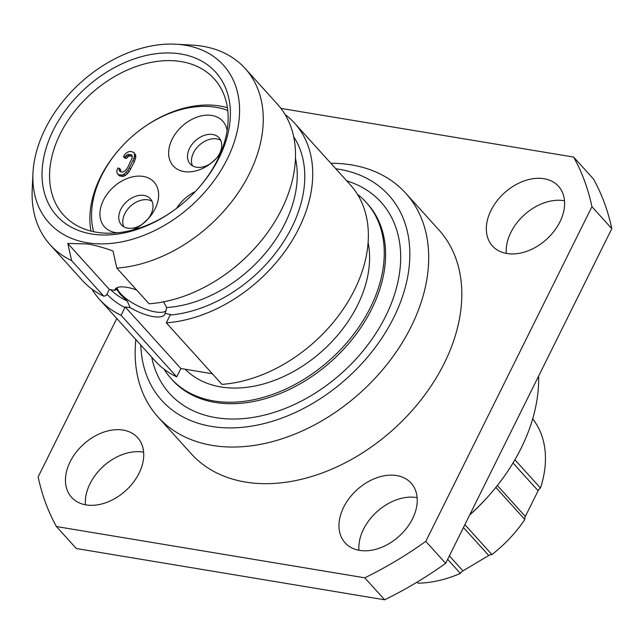 <?xml version="1.0" encoding="UTF-8"?>
<svg xmlns="http://www.w3.org/2000/svg" width="644" height="644" viewBox="0 0 644 644"><rect width="100%" height="100%" fill="white"/><g stroke="black" fill="none" stroke-linecap="round" stroke-linejoin="round"><path stroke-width="0.97" d="M469.661 515.015A153.006 107.741 -42.1 0 0 484.747 500.171L485.962 498.85A166.917 117.53 -42.1 0 0 538.609 376.12M469.758 514.814A166.917 117.53 -42.1 0 0 485.962 498.85M532.669 418.866A109.883 77.377 137.9 0 1 540.453 488.031A5.563 3.92 -42.1 0 0 538.11 490.752L525.351 516.464A5.563 3.92 -42.1 0 0 524.828 519.491A109.883 77.377 137.9 0 1 491.919 554.589A5.563 3.92 -42.1 0 0 488.732 555.498L462.956 570.898A5.563 3.92 -42.1 0 0 460.38 573.418L447.652 559.346M491.919 554.589L464.871 524.667M524.828 519.491L495.84 487.419M540.453 488.031L514.902 459.768M460.38 573.418A109.883 77.377 137.9 0 1 418.141 583.19L417.151 582.096M280.929 108.401L573.643 157.072L593.51 179.048A319.923 225.271 137.9 0 1 611.8 228.676L445.664 563.347A319.923 225.271 137.9 0 1 384.653 599.789L76.298 548.519L56.431 526.542A319.923 225.271 137.9 0 1 38.141 476.914L116.781 318.506M417.143 497.659A44.508 31.339 -42.1 0 0 416.547 497.554A44.508 31.339 -42.1 0 0 376.676 511.964A44.508 31.339 -42.1 0 0 358.95 550.266M143.636 452.185A44.508 31.339 -42.1 0 0 143.032 452.08A44.508 31.339 -42.1 0 0 103.169 466.489A44.508 31.339 -42.1 0 0 85.443 504.791M564.506 200.799A44.508 31.339 -42.1 0 0 563.911 200.695A44.508 31.339 -42.1 0 0 524.039 215.104A44.508 31.339 -42.1 0 0 506.313 253.406M573.643 157.072A319.923 225.271 137.9 0 1 591.933 206.692L425.797 541.371A319.923 225.271 137.9 0 1 364.786 577.813L56.431 526.542M158.102 417.103A166.917 117.53 137.9 0 0 212.303 445.415A166.917 117.53 -42.1 0 0 389.411 361.324A166.917 117.53 -42.1 0 0 405.744 193.24L438.862 229.876A166.917 117.53 137.9 0 1 422.528 397.952A166.917 117.53 137.9 0 1 245.42 482.05A166.917 117.53 137.9 0 1 191.212 453.738L158.102 417.103A166.917 117.53 137.9 0 1 135.836 339.581M359.545 550.37A44.508 31.339 -42.1 0 0 406.775 527.943A44.508 31.339 -42.1 0 0 411.13 483.121A44.508 31.339 -42.1 0 0 396.68 475.57A44.508 31.339 -42.1 0 0 349.451 497.997A44.508 31.339 -42.1 0 0 345.095 542.82A44.508 31.339 -42.1 0 0 359.545 550.37M86.038 504.896A44.508 31.339 -42.1 0 0 133.268 482.469A44.508 31.339 -42.1 0 0 137.623 437.646A44.508 31.339 -42.1 0 0 123.165 430.095A44.508 31.339 -42.1 0 0 75.936 452.523A44.508 31.339 -42.1 0 0 71.581 497.345A44.508 31.339 -42.1 0 0 86.038 504.896M506.909 253.511A44.508 31.339 -42.1 0 0 554.138 231.091A44.508 31.339 -42.1 0 0 558.493 186.269A44.508 31.339 -42.1 0 0 544.035 178.718A44.508 31.339 -42.1 0 0 496.806 201.137A44.508 31.339 -42.1 0 0 492.451 245.96A44.508 31.339 -42.1 0 0 506.909 253.511M611.8 228.676L591.933 206.692M445.664 563.347L425.797 541.371M384.653 599.789L364.786 577.813M405.744 193.24A166.917 117.53 -42.1 0 0 351.543 164.92A166.917 117.53 137.9 0 0 330.855 163.286M335.83 168.792A153.006 107.741 137.9 0 1 339.114 169.283A153.006 107.741 -42.1 0 1 393.75 317.54A153.006 107.741 -42.1 0 1 211.482 426.409A153.006 107.741 137.9 0 1 140.811 345.087M366.186 202.369L367.507 203.834A131.448 92.559 -42.1 0 1 354.651 336.2A131.448 92.559 -42.1 0 1 215.177 402.428A131.448 92.559 -42.1 0 1 172.487 380.129L171.167 378.664A131.448 92.559 137.9 0 0 213.848 400.962A131.448 92.559 -42.1 0 0 353.323 334.735A131.448 92.559 -42.1 0 0 366.186 202.369A131.448 92.559 -42.1 0 0 357.436 194.303M171.167 378.664A131.448 92.559 137.9 0 1 164.019 369.149M185.214 369.245A114.753 80.806 137.9 0 0 220.812 386.939A114.753 80.806 -42.1 0 0 327.635 345.965A114.753 80.806 -42.1 0 0 368.11 242.595M212.335 373.753L180.851 368.513L176.714 376.861A131.448 92.559 137.9 0 1 155.268 361.083L99.635 299.541A131.448 92.559 -42.1 0 0 121.08 315.31L125.202 306.955L130.193 307.623L127.198 300.981L120.331 294.364L116.266 288.866M166.305 322.829A131.448 92.559 -42.1 0 0 290.066 243.859A131.448 92.559 -42.1 0 0 294.654 123.246L350.288 184.788A131.448 92.559 137.9 0 1 345.699 305.401A131.448 92.559 137.9 0 1 221.939 384.379L166.305 322.829L170.427 314.473L165.097 313.427L166.675 307.55A116.838 82.271 -42.1 0 0 295.451 158.327M294.654 123.246A131.448 92.559 -42.1 0 0 285.099 114.568M91.963 289.156A131.448 92.559 -42.1 0 0 99.635 299.541M163.399 301.529L166.675 307.55M115.848 288.906A116.838 82.271 137.9 0 0 116.604 289.261L114.672 290.452L109.335 289.406L106.373 295.33L103.853 296.264L71.613 260.595A131.448 92.559 137.9 0 1 50.176 244.825A131.448 92.559 137.9 0 1 32.2 189.634L32.949 173.453A117.538 82.762 137.9 0 1 175.917 44.211A117.538 82.762 137.9 0 1 185.239 45.225A117.538 82.762 -42.1 0 1 227.203 159.116A117.538 82.762 -42.1 0 1 87.19 242.74A117.538 82.762 137.9 0 1 32.949 173.453M254.026 249.083L253.784 249.349A128.663 90.595 137.9 0 1 229.216 271.559L228.926 271.776A131.448 92.559 -42.1 0 0 254.026 249.083A131.448 92.559 -42.1 0 0 277.435 104.191L245.195 68.53A131.448 92.559 -42.1 0 0 202.506 46.231A131.448 92.559 137.9 0 0 192.089 45.096L175.917 44.211M228.926 271.776A131.448 92.559 -42.1 0 1 149.086 303.783L116.838 268.113L113.014 250.967C103.153 247.457 94.644 245.123 87.471 243.963L67.789 243.44L71.613 260.595M116.838 268.113A131.448 92.559 -42.1 0 0 240.598 189.143A131.448 92.559 -42.1 0 0 245.195 68.53M136.673 290.058A27.821 9.636 -153.6 0 0 114.962 289.567A27.821 9.636 -153.6 0 0 114.672 290.452M109.335 289.406L67.789 243.44M117.055 287.691A27.821 9.636 -153.6 0 0 120.67 293.68A27.821 9.636 -153.6 0 0 145.013 308.999A27.821 9.636 -153.6 0 0 166.136 310.843M130.193 307.623A27.821 9.636 -153.6 0 0 164.8 314.312A27.821 9.636 -153.6 0 0 165.097 313.427M180.851 368.513L125.202 306.955M176.714 376.861L121.08 315.31M50.176 244.825L82.416 280.486A131.448 92.559 -42.1 0 0 103.853 296.264M91.537 233.973A107.105 75.42 137.9 0 1 53.299 130.201A107.105 75.42 137.9 0 1 180.883 53.991A107.105 75.42 137.9 0 1 196.589 190.222A107.105 75.42 137.9 0 1 176.134 208.712A107.105 75.42 137.9 0 1 91.537 233.973M176.432 208.487A101.543 71.5 137.9 0 1 96.511 232.234A101.543 71.5 137.9 0 1 63.539 215.007A101.543 71.5 137.9 0 1 73.472 112.756A101.543 71.5 137.9 0 1 181.214 61.599A101.543 71.5 137.9 0 1 214.186 78.826A101.543 71.5 137.9 0 1 196.348 190.487M227.413 107.749A100.15 70.518 -42.1 0 0 219.709 105.994A100.15 70.518 137.9 0 0 140.601 129.621L140.175 129.943A95.98 67.58 137.9 0 1 215.982 107.298A95.98 67.58 -42.1 0 1 227.759 110.47M90.989 231.075A100.15 70.518 137.9 0 1 121.475 146.913L121.845 146.51A95.98 67.58 137.9 0 1 140.175 129.943M93.662 231.695A95.98 67.58 137.9 0 1 121.845 146.51M227.107 130.668A33.383 23.506 -42.1 0 0 211.916 115.485A33.383 23.506 -42.1 0 0 172.149 139.233A33.383 23.506 -42.1 0 0 184.071 171.586A33.383 23.506 -42.1 0 0 210.443 163.705A33.383 23.506 -42.1 0 0 216.819 157.941A33.383 23.506 -42.1 0 0 220.465 153.449M195.317 191.59A33.383 23.506 -42.1 0 0 176.496 208.439M132.004 230.206A33.383 23.506 -42.1 0 0 141.72 224.651A33.383 23.506 -42.1 0 0 148.096 218.888A33.383 23.506 -42.1 0 0 143.201 176.424A33.383 23.506 -42.1 0 0 103.434 200.179A33.383 23.506 -42.1 0 0 115.348 232.524A33.383 23.506 -42.1 0 0 117.554 232.782M120.404 171.731L120.766 169.799L119.446 168.334L117.828 168.068L116.862 170.604L116.95 172.769L118.858 175.41L122.384 176.528L125.548 175.442L129.138 171.731L134.346 161.829L135.755 157.217L135.667 155.051L133.759 152.411L130.241 151.292L127.077 152.378L125.008 154.19L123.511 156.629L124.831 158.094L126.449 158.368L128.76 156.057L132.213 156.09M216.118 158.69A19.473 13.709 -42.1 0 0 219.065 137.8A19.473 13.709 -42.1 0 0 212.745 134.499A19.473 13.709 137.9 0 0 192.081 144.304A19.473 13.709 137.9 0 0 190.173 163.914A19.473 13.709 137.9 0 0 196.501 167.223A19.473 13.709 -42.1 0 0 211.248 163.085M192.5 165.806A19.473 13.709 137.9 0 1 197.394 147.09A19.473 13.709 137.9 0 1 216.714 138.895A19.473 13.709 -42.1 0 1 220.715 140.303M147.395 219.628A19.473 13.709 -42.1 0 0 150.342 198.746A19.473 13.709 -42.1 0 0 144.023 195.438A19.473 13.709 137.9 0 0 123.358 205.251A19.473 13.709 137.9 0 0 121.45 224.861A19.473 13.709 137.9 0 0 127.778 228.161A19.473 13.709 -42.1 0 0 142.533 224.032M123.785 226.752A19.473 13.709 137.9 0 1 128.671 208.036A19.473 13.709 137.9 0 1 147.999 199.833A19.473 13.709 -42.1 0 1 151.992 201.25M123.511 156.629L125.121 156.903L127.432 154.592L131.183 154.673L132.012 155.349L132.125 158.062L127.697 167.553L125.161 170.902L122.537 172.085L120.114 171.682L118.971 169.871L119.446 168.334M126.449 158.368L125.121 156.903M135.667 155.051L133.759 152.411M135.755 157.217L134.435 155.751L134.346 153.586M135.312 159.301L133.984 157.836L134.435 155.751M134.346 161.829L133.018 160.364L133.984 157.836M130.643 169.292L129.315 167.826L133.018 160.364M129.138 171.731L127.81 170.266L129.315 167.826M127.609 173.63L126.288 172.165L127.81 170.266M125.548 175.442L124.22 173.977L126.288 172.165M123.978 176.255L122.65 174.79L124.22 173.977M122.384 176.528L121.056 175.063L122.65 174.79M119.961 176.126L118.633 174.661L121.056 175.063M117.538 173.944L118.633 174.661M120.299 171.336L118.971 169.871M132.109 155.703L131.183 154.673M130.08 155.735L128.76 154.27M128.76 156.057L127.432 154.592M127.456 156.919L126.135 155.454M147.178 219.693L142.219 224.241M142.614 223.814L142.203 224.257M216.376 158.384L210.942 163.302M211.329 162.868L210.926 163.31M216.36 158.4L215.893 158.746M449.375 555.877L462.956 570.898M463.447 527.533L488.732 555.498M497.361 485.512L525.351 516.464M513.002 462.98L538.11 490.752M151.71 357.146A142.574 100.392 -42.1 0 0 215.829 417.642A142.574 100.392 -42.1 0 0 382.166 322.877A142.574 100.392 -42.1 0 0 346.73 180.851M124.952 307.51A122.408 86.191 137.9 0 1 106.96 294.147M293.664 136.697A122.408 86.191 137.9 0 1 280.655 246.145A122.408 86.191 137.9 0 1 170.177 315.029M110.543 289.631A116.838 82.271 -42.1 0 0 127.198 300.981"/></g></svg>
